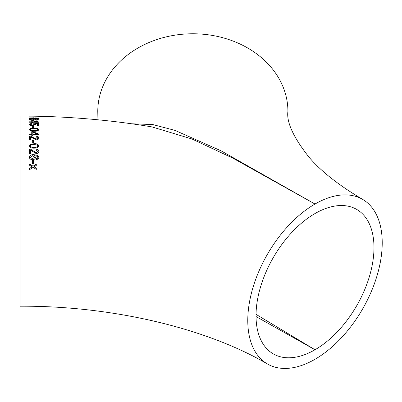 <?xml version="1.0" encoding="UTF-8"?>
<svg xmlns="http://www.w3.org/2000/svg" width="402" height="402" viewBox="0 0 402 402"><rect width="100%" height="100%" fill="white"/><g stroke="black" fill="none" stroke-linecap="round" stroke-linejoin="round"><path stroke-width="0.6" d="M362.534 199.327A95.068 54.888 120 0 0 314.997 204.035A95.068 54.888 120 0 0 252.893 287.812A95.068 54.888 120 0 0 267.466 363.991A95.068 54.888 120 0 0 314.997 359.282A95.068 54.888 120 0 0 377.106 275.506A95.068 54.888 120 0 0 362.534 199.327C338.6 185.161 320.675 171.011 308.766 156.87C293.349 137.243 286.4 122.087 287.917 111.399A95.068 77.626 180 0 0 192.849 33.773A95.068 77.626 180 0 0 97.776 111.399L97.927 119.791M131.761 123.791L152.72 124.54L174.965 130.379L221.11 150.835L314.997 204.035L233.135 158.287L192.076 139.032L151.911 126.891C108.726 119.685 64.787 116.077 20.1 116.062L20.1 306.203C114.123 305.711 208.02 329.007 267.466 363.991M314.997 213.552A83.41 48.16 120 0 0 260.511 287.053A83.41 48.16 120 0 0 273.295 353.891A83.41 48.16 120 0 0 314.997 349.76A83.41 48.16 120 0 0 369.488 276.259A83.41 48.16 120 0 0 356.705 209.422A83.41 48.16 120 0 0 314.997 213.552M38.803 134.61L32.788 134.615L32.788 135.363L31.743 135.363L31.743 134.615L29.517 134.615L29.517 133.941L31.743 133.941L31.743 131.66L32.788 131.66L38.803 134.067L38.803 134.61M36.034 136.856L36.155 136.132C37.934 136.308 38.828 136.936 38.838 138.012C38.753 139.127 37.894 139.755 36.26 139.891L30.612 136.981L30.612 139.916L29.517 139.921L29.517 136.002L30.311 136.087L36.286 139.127L37.894 137.997L36.034 136.856M33.451 143.052L32.301 143.057L32.301 140.66L33.451 140.655L33.451 143.052M30.326 128.555L34.1 128.117C36.713 127.977 38.296 128.484 38.843 129.64C38.285 130.826 36.703 131.353 34.1 131.218C31.492 131.348 29.914 130.816 29.366 129.62L30.326 128.695L29.361 129.756M30.321 144.393L34.095 143.725C36.713 143.514 38.29 144.228 38.838 145.871C38.285 147.554 36.708 148.308 34.095 148.137C31.487 148.343 29.909 147.604 29.361 145.921L30.321 144.393L29.361 146.032M36.039 149.966L36.155 149.072C37.934 149.283 38.833 150.047 38.843 151.358C38.763 152.72 37.904 153.484 36.27 153.654L30.617 150.142L30.622 153.71L29.527 153.715L29.522 148.941L30.311 149.041L36.296 152.73L37.899 151.348L36.039 149.966M35.557 157.383C35.26 158.855 34.26 159.629 32.557 159.7C30.632 159.599 29.572 158.8 29.376 157.303C29.783 155.383 31.281 154.494 33.874 154.639L37.788 155.408L38.853 157.303C38.743 158.574 37.974 159.313 36.552 159.524L36.461 158.574L37.436 158.207L37.919 157.257L37.612 156.473L34.321 155.549L35.557 157.383M33.487 163.574L32.341 163.584L32.331 160.579L33.477 160.569L33.487 163.574M37.592 123.916L35.095 123.7L35.677 124.404L32.668 125.61L30.487 125.283L29.361 124.258L31.954 123.102L32.054 123.56L30.301 124.263L32.567 125.087L34.672 124.273L33.773 123.6L33.909 123.188L38.677 123.57L38.682 125.454L37.592 125.444L37.592 123.916M33.456 127.65L32.311 127.645L32.311 126.027L33.456 126.032L33.456 127.65M38.803 122.268L32.788 122.218L32.788 122.665L31.743 122.66L31.743 122.213L29.517 122.203L29.517 121.806L31.743 121.816L31.738 120.525L32.783 120.535L38.803 121.947L38.803 122.268M38.783 118.55L38.793 119.374C38.868 119.841 38.074 120.108 36.421 120.178L34.451 119.791L32.2 120.268C30.276 120.163 29.376 119.836 29.502 119.293L29.497 118.449L38.783 118.55M38.778 118.128L29.492 118.017L33.863 117.826L33.848 117.052L29.467 116.841L38.753 116.972L34.944 117.067L34.959 117.836L38.778 118.128M33.13 167.363L29.582 169.634L29.577 168.378L32.22 166.8L29.562 165.262L29.557 164.061L33.059 166.182L36.28 164.162L36.286 165.403L33.959 166.75L36.296 168.182L36.306 169.398L33.13 167.363M256.024 316.535L314.997 349.76L256.029 314.349M36.301 168.252L33.959 166.75M36.28 164.242L33.059 166.182M33.064 166.257L29.557 164.142M29.577 168.453L32.22 166.8M38.778 118.283L34.959 117.836M34.959 117.997L34.944 117.067L33.848 117.052M29.487 117.942L33.863 117.826M38.788 119.53L38.783 118.711L29.497 118.605M33.788 119.444L32.2 119.902L30.647 119.52L30.597 118.736L33.788 118.766L33.788 119.444L32.195 120.057L30.647 119.675L30.597 118.736M37.703 119.474L36.275 119.836L34.889 119.263L34.884 118.776L37.693 118.811L37.693 119.258M37.693 119.414L36.27 119.992L34.994 119.726L34.884 118.776M38.803 122.419L38.803 122.097L32.783 120.535M32.778 120.69L31.733 120.68M29.517 121.957L31.743 121.816M36.969 121.856L32.783 121.977L32.783 120.876L36.969 121.856L32.788 121.821L32.783 120.876M33.456 126.178L32.306 126.173M35.677 124.55L35.095 123.7M38.677 123.715L33.909 123.188M33.909 123.339L33.768 123.746M32.567 125.087L34.672 124.273M32.567 125.233L30.301 124.263M32.054 123.71L31.954 123.102M31.949 123.253L29.361 124.409M33.482 160.654L32.331 160.664L32.341 163.664M35.562 157.473L34.321 155.549M37.436 158.207L37.919 157.257M37.436 158.298L36.461 158.664M38.858 157.398L37.788 155.408M37.788 155.504L33.874 154.639M33.874 154.735C31.281 154.589 29.783 155.479 29.381 157.398M34.552 157.202L32.487 158.815L30.316 157.282L32.537 155.715L34.552 157.202L32.482 158.725L30.316 157.282M38.848 151.459C38.833 150.147 37.939 149.388 36.16 149.177L36.155 149.072M36.16 149.177L36.039 150.072M36.296 152.73L37.899 151.348M36.296 152.825L32.954 150.745M32.954 150.845L30.311 149.041M30.311 149.147L29.522 149.047M38.838 145.981C38.296 144.343 36.713 143.63 34.095 143.841L34.095 143.725M34.095 143.841L30.321 144.509M37.894 145.866L37.899 145.981C37.28 147.117 36.014 147.584 34.1 147.373C32.19 147.599 30.924 147.152 30.296 146.026L30.296 145.916C30.919 144.8 32.185 144.348 34.095 144.559L37.23 144.966L37.894 145.866C37.28 147.006 36.014 147.474 34.095 147.268C32.19 147.494 30.924 147.047 30.296 145.916M38.803 134.198L32.788 131.66M32.788 131.796L31.743 131.796M29.517 134.072L31.743 133.941M36.974 133.941L32.788 134.072L32.788 132.278L36.974 133.941L32.788 133.941M38.843 129.776C38.296 128.625 36.713 128.117 34.1 128.258L34.1 128.117M34.1 128.258L30.326 128.695M37.899 129.63L37.899 129.766C37.28 130.565 36.014 130.886 34.1 130.725C32.195 130.881 30.929 130.555 30.301 129.756L30.301 129.62C30.924 128.841 32.19 128.529 34.1 128.69L37.235 128.992L37.899 129.63C37.28 130.429 36.014 130.75 34.1 130.59C32.195 130.745 30.929 130.419 30.301 129.62M33.451 140.775L32.301 140.78M38.838 138.132C38.828 137.062 37.934 136.434 36.155 136.258L36.155 136.132M36.155 136.258L36.034 136.981M36.286 139.127L37.894 137.997M36.286 139.248L32.949 137.479M32.949 137.605L30.311 136.087M30.311 136.213L29.517 136.132M151.584 126.836L151.931 126.891"/></g></svg>
